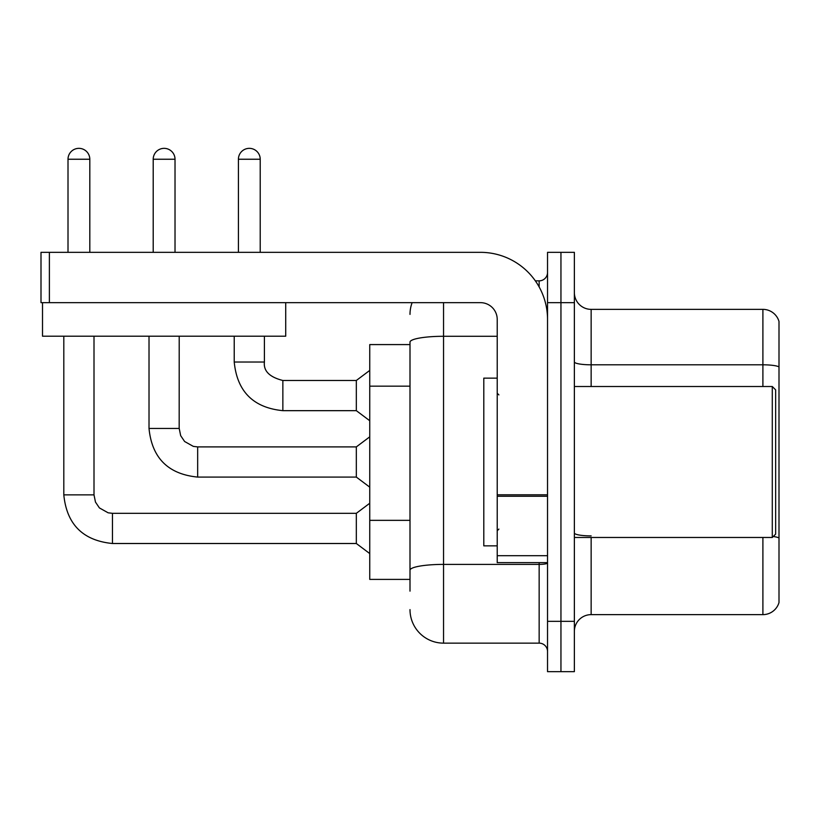 <?xml version="1.0" encoding="UTF-8"?>
<svg xmlns="http://www.w3.org/2000/svg" width="820" height="820" viewBox="0 0 820 820"><rect width="100%" height="100%" fill="white"/><g stroke="black" fill="none" stroke-linecap="round" stroke-linejoin="round"><path stroke-width="1.23" d="M410 344.584L369.748 344.584L369.748 579.402L410 579.402M574.369 631.4A16.769 16.769 0 0 1 591.148 614.631L762.897 614.631L762.897 537.469M560.952 621.334L560.952 671.652L574.369 671.652L574.369 621.334L560.952 621.334L560.952 671.652L547.534 671.652L547.534 621.334L560.952 621.334L560.952 302.652L560.952 621.334M547.534 621.334L547.534 252.334L560.952 252.334L560.952 302.652L560.952 252.334L574.369 252.334L574.369 621.334M779 321.44A16.769 16.769 0 0 0 762.897 309.365A16.769 16.769 0 0 1 779 321.44L779 602.546A16.769 16.769 0 0 1 762.897 614.631M779 322.783L779 366.899A16.769 2.911 180 0 0 762.897 364.808L762.897 309.365L591.148 309.365A16.769 16.769 0 0 1 574.369 292.586A16.769 16.769 0 0 0 591.148 309.365L591.148 386.517M779 367.135L779 537.981A16.769 2.911 180 0 0 773.26 536.505M410 591.148L410 342.114A33.548 5.822 180 0 1 443.548 336.292L497.217 336.292M443.548 302.652L443.548 643.136L539.15 643.136L539.15 562.633M535.337 280.85L539.15 280.85A8.384 8.384 0 0 0 547.534 272.465M547.534 651.531A8.384 8.384 0 0 0 539.15 643.136M410 314.398A33.548 33.548 0 0 1 412.122 302.652M443.548 643.136A33.548 33.548 0 0 1 410 609.598M547.534 562.633L497.217 562.633L497.217 494.808L547.534 494.808M547.534 319.431A67.086 67.086 0 0 0 480.448 252.334L49.384 252.334L49.384 302.652L480.448 302.652A16.769 16.769 0 0 1 497.217 319.431L497.217 494.808M49.384 302.652L41 302.652L41 252.334L49.384 252.334M497.217 378.133L483.8 378.133L483.8 545.864L497.217 545.864M772.286 537.469L775.648 534.117L775.648 389.869L772.286 386.517L772.286 537.469L574.369 537.469M285.719 302.652L285.719 336.2L42.507 336.2L42.507 302.652M68.009 252.334L68.009 159.244A10.906 10.906 0 0 1 78.904 148.348A10.906 10.906 0 0 1 89.81 159.244L89.81 252.334M63.806 336.2L63.806 494.87L94.003 494.87L95.468 502.065L99.404 507.918L108.137 512.808L112.453 513.32L356.331 513.32L356.331 543.506L112.453 543.506L112.453 513.351M94.003 494.87L94.003 336.2M153.207 252.334L153.207 159.244A10.906 10.906 0 0 1 164.113 148.348A10.906 10.906 0 0 1 175.019 159.244L175.019 252.334M197.661 477.086C168.151 474.175 151.936 457.96 149.014 428.45C151.936 457.96 168.151 474.175 197.661 477.086C168.151 474.175 151.936 457.96 149.014 428.45C151.936 457.96 168.151 474.175 197.661 477.086C168.151 474.175 151.936 457.96 149.014 428.45C151.936 457.96 168.151 474.175 197.661 477.086C168.151 474.175 151.936 457.96 149.014 428.45C151.936 457.96 168.151 474.175 197.661 477.086C168.151 474.175 151.936 457.96 149.014 428.45C151.936 457.96 168.151 474.175 197.661 477.086C168.151 474.175 151.936 457.96 149.014 428.45C151.936 457.96 168.151 474.175 197.661 477.086C168.151 474.175 151.936 457.96 149.014 428.45C151.936 457.96 168.151 474.175 197.661 477.086C168.151 474.175 151.936 457.96 149.014 428.45C151.936 457.96 168.151 474.175 197.661 477.086C168.151 474.175 151.936 457.96 149.014 428.45C151.936 457.96 168.151 474.175 197.661 477.086C168.151 474.175 151.936 457.96 149.014 428.45C151.936 457.96 168.151 474.175 197.661 477.086C168.151 474.175 151.936 457.96 149.014 428.45L179.211 428.45L180.666 435.645L184.613 441.498L193.335 446.387L197.661 446.9L356.331 446.9L356.331 477.086L197.661 477.086L197.661 446.931M238.415 252.334L238.415 159.244A10.906 10.906 0 0 1 249.321 148.348A10.906 10.906 0 0 1 260.217 159.244L260.217 252.334M234.223 336.2L234.223 362.03C237.134 391.54 253.349 407.755 282.859 410.666C253.349 407.755 237.134 391.54 234.223 362.03C237.134 391.54 253.349 407.755 282.859 410.666C253.349 407.755 237.134 391.54 234.223 362.03C237.134 391.54 253.349 407.755 282.859 410.666C253.349 407.755 237.134 391.54 234.223 362.03C237.134 391.54 253.349 407.755 282.859 410.666C253.349 407.755 237.134 391.54 234.223 362.03C237.134 391.54 253.349 407.755 282.859 410.666C253.349 407.755 237.134 391.54 234.223 362.03C237.134 391.54 253.349 407.755 282.859 410.666C253.349 407.755 237.134 391.54 234.223 362.03C237.134 391.54 253.349 407.755 282.859 410.666C253.349 407.755 237.134 391.54 234.223 362.03C237.134 391.54 253.349 407.755 282.859 410.666C253.349 407.755 237.134 391.54 234.223 362.03C237.134 391.54 253.349 407.755 282.859 410.666C253.349 407.755 237.134 391.54 234.223 362.03C237.134 391.54 253.349 407.755 282.859 410.666C253.349 407.755 237.134 391.54 234.223 362.03L264.409 362.03C263.394 370.978 269.544 377.128 282.859 380.48L356.331 380.48L356.331 410.666L282.859 410.666L282.859 380.511M410 386.169L369.748 386.169M410 520.351L369.748 520.351M591.148 537.469L591.148 614.631M762.897 386.517L762.897 364.808L591.148 364.808A16.769 2.911 0 0 1 574.369 361.897M574.369 302.652L547.534 302.652M591.148 535.89A16.769 2.911 0 0 1 574.369 532.969M547.534 562.94A8.384 1.455 0 0 1 539.15 564.396L443.548 564.396A33.548 5.822 180 0 0 410 570.228M539.15 286.949L539.15 280.85M547.534 496.264L497.217 496.264M497.217 555.704L547.534 555.704M68.009 159.244L89.81 159.244M179.211 336.2L179.18 428.45M153.207 159.244L175.019 159.244M282.859 380.48C269.544 377.128 263.394 370.978 264.409 362.03L264.378 362.03C263.394 370.978 269.544 377.128 282.859 380.48C269.544 377.128 263.394 370.978 264.409 362.03C263.394 370.978 269.544 377.128 282.859 380.48C269.544 377.128 263.394 370.978 264.409 362.03C263.394 370.978 269.544 377.128 282.859 380.48C269.544 377.128 263.394 370.978 264.409 362.03C263.394 370.978 269.544 377.128 282.859 380.48C269.544 377.128 263.394 370.978 264.409 362.03C263.394 370.978 269.544 377.128 282.859 380.48C269.544 377.128 263.394 370.978 264.409 362.03C263.394 370.978 269.544 377.128 282.859 380.48C269.544 377.128 263.394 370.978 264.409 362.03C263.394 370.978 269.544 377.128 282.859 380.48C269.544 377.128 263.394 370.978 264.409 362.03C263.394 370.978 269.544 377.128 282.859 380.48C269.544 377.128 263.394 370.978 264.409 362.03C263.394 370.978 269.544 377.128 282.859 380.48C269.544 377.128 263.394 370.978 264.409 362.03L264.409 336.2M238.415 159.244L260.217 159.244M63.806 494.87C66.727 524.38 82.943 540.595 112.453 543.506C82.943 540.595 66.727 524.38 63.806 494.87C66.727 524.38 82.943 540.595 112.453 543.506C82.943 540.595 66.727 524.38 63.806 494.87C66.727 524.38 82.943 540.595 112.453 543.506C82.943 540.595 66.727 524.38 63.806 494.87C66.727 524.38 82.943 540.595 112.453 543.506C82.943 540.595 66.727 524.38 63.806 494.87C66.727 524.38 82.943 540.595 112.453 543.506C82.943 540.595 66.727 524.38 63.806 494.87C66.727 524.38 82.943 540.595 112.453 543.506C82.943 540.595 66.727 524.38 63.806 494.87C66.727 524.38 82.943 540.595 112.453 543.506C82.943 540.595 66.727 524.38 63.806 494.87C66.727 524.38 82.943 540.595 112.453 543.506C82.943 540.595 66.727 524.38 63.806 494.87C66.727 524.38 82.943 540.595 112.453 543.506C82.943 540.595 66.727 524.38 63.806 494.87C66.727 524.38 82.943 540.595 112.453 543.506C82.943 540.595 66.727 524.38 63.806 494.87C66.727 524.38 82.943 540.595 112.453 543.506M498.898 394.902L497.217 393.231M574.369 386.517L772.286 386.517M498.898 529.084L497.217 530.765M356.331 543.506L369.748 553.572M356.331 513.32L369.748 503.254M356.331 477.086L369.748 487.152M149.014 428.45L149.014 336.2M356.331 446.9L369.748 436.834M356.331 410.666L369.748 420.732M356.331 380.48L369.748 370.414"/></g></svg>
